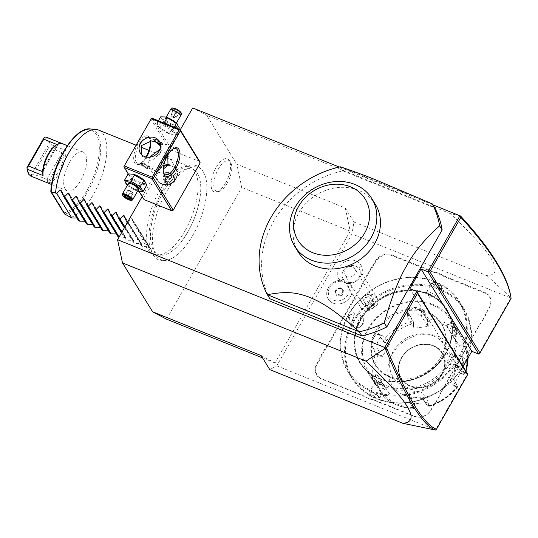 <?xml version="1.0" encoding="UTF-8"?>
<svg xmlns="http://www.w3.org/2000/svg" width="538" height="538" viewBox="0 0 538 538"><rect width="100%" height="100%" fill="white"/><g stroke="black" fill="none" stroke-linecap="round" stroke-linejoin="round"><path stroke-width="0.4" stroke-dasharray="2.69 2.02" d="M414.099 327.998L407.871 317.904A7.061 3.181 179.6 0 1 407.616 317.064L407.582 311.663L413.258 321.32L414.099 327.998L413.756 328.274L428.315 326.378L427.387 319.068L421.974 310.285C419.922 305.463 404.206 307.474 407.306 312.188L412.727 320.978L413.399 323.526L413.749 323.372M407.616 317.064A7.061 3.181 179.6 0 1 413.715 313.869A7.061 3.181 179.6 0 1 421.483 316.129L427.717 326.23L428.315 326.378M389.391 344.528L384.858 342.652L385.107 342.397L383.056 340.776L378.893 334.024C377.313 332.349 375.268 333.318 372.76 336.923C370.843 341.065 370.467 344.34 371.637 346.741L375.8 353.493L382.188 357.158L389.391 344.528L385.107 342.397A47.7 41.076 -31.7 0 1 413.399 323.526L413.756 328.274M427.717 326.23L427.36 321.603L427.959 321.63A47.7 41.076 -31.7 0 1 456.446 333.123L452.855 336.277L460.212 347.017L463.803 343.856L464.684 341.933L455.081 325.759L451.443 321.408L457.273 331.126L456.459 333.338L452.962 336.418L446.251 325.463L451.375 322.04L457.192 332.302L457.327 331.825M465.854 371.092A49.442 42.576 -31.7 0 1 464.893 373.789L464.005 374.226L460.387 373.17L453.184 385.8L456.802 386.849L457.643 386.506L453.137 378.839L455.585 370.332L458.598 366.627L460.73 367.037L464.893 373.789L464.186 374.461M367.864 328.974A49.442 42.576 148.3 0 1 409.969 301.421A49.442 42.576 148.3 0 1 451.362 319.733A49.442 42.576 148.3 0 1 450.689 362.39A49.442 42.576 148.3 0 1 408.577 389.942A49.442 42.576 148.3 0 1 367.192 371.637A49.442 42.576 148.3 0 1 367.864 328.974M427.36 321.603L426.869 319.552L427.387 319.068A49.442 42.576 -31.7 0 1 457.273 331.126L456.459 333.338M426.869 319.552L421.449 310.769L413.695 307.992L407.582 311.663M392.263 354.125A35.32 30.41 148.3 0 1 438.678 336.539A35.32 30.41 148.3 0 1 451.422 377.992A35.32 30.41 148.3 0 1 405.006 395.578A35.32 30.41 148.3 0 1 392.263 354.125M446.251 325.463L460.212 347.017M384.858 342.652L383.184 341.388L378.254 333.97L373.285 337.286C371.516 341.132 371.18 344.185 372.289 346.445L376.452 353.197L378.12 354.461L377.905 355.026A47.7 41.076 -31.7 0 0 378.106 385.39L376.667 385.47L372.504 378.725C369.317 374.798 376.661 385.511 379.384 388.759L383.547 395.511L385.208 395.511L385.464 396.123L389.72 394.051L382.363 383.312L376.687 385.699L376.015 385.342L371.233 377.77L383.419 396.156L385.464 396.123A47.7 41.076 -31.7 0 0 413.951 407.616L414.307 407.253L413.83 407.723L409.411 400.171L410.218 398.887L416.163 397.407L422.424 398.389L427.441 405.955L427.918 405.484L428.51 405.726L428.82 402.054L414.253 403.944L413.951 407.616L413.305 408.207L409.142 401.462L409.754 399.216L416.177 397.616L422.888 398.685L427.966 406.304L428.51 405.726A47.7 41.076 -31.7 0 0 456.802 386.849L456.809 386.203L457.508 385.894L453.03 378.288L455.316 370.379L458.107 366.936L459.405 366.708L464.247 374.085L463.548 374.394L464.005 374.226A47.7 41.076 -31.7 0 0 463.803 343.856L463.339 343.379L464.032 341.805L458.611 333.022C456.937 329.061 449.6 318.361 451.732 322.982L446.735 326.317M459.842 346.452L463.339 343.379M468.087 357.891L464.718 342.007L464.032 341.805M464.893 373.789L463.548 374.394L460.024 373.365L455.047 365.302A7.061 3.033 -68 0 0 454.321 364.656L459.405 366.708M460.387 373.17L460.024 373.365M454.321 364.656A7.061 3.033 -68 0 0 449.304 369.088A7.061 3.033 -68 0 0 448.315 377.111L453.285 385.174L453.184 385.8M378.12 354.461L382.296 356.539L377.32 348.476A7.061 3.033 112 0 1 378.315 340.453A7.061 3.033 112 0 1 383.332 336.021A7.061 3.033 112 0 1 384.058 336.667L379.021 334.636L378.893 334.024M382.188 357.158L382.296 356.539M389.028 344.73L384.058 336.667M376.687 385.699L376.015 385.342A49.442 42.576 -31.7 0 1 375.8 353.493L376.452 353.197M371.852 378.597L372.504 378.725L371.899 377.952L377.017 374.529L389.351 393.486L385.208 395.511M413.305 408.207A49.442 42.576 -31.7 0 1 383.419 396.156L383.507 396.264C391.456 404.072 401.483 408.134 413.581 408.443L413.305 408.207L414.307 407.253L414.603 403.675L414.253 403.944M414.146 407.851L413.581 408.443M457.643 386.506A49.442 42.576 -31.7 0 1 427.966 406.304L428.261 406.533C440.212 403.103 450.024 396.56 457.704 386.883L457.508 385.894L457.73 386.708M427.966 406.304L427.441 405.955L427.918 405.484L428.214 401.906L423.245 393.843A7.061 3.181 -0.4 0 0 415.477 391.577A7.061 3.181 -0.4 0 0 409.371 394.771L409.411 400.171M453.285 385.174L456.809 386.203M428.82 402.054L428.214 401.906M414.603 403.675L409.626 395.612A7.061 3.181 -0.4 0 1 409.371 394.771M389.72 394.051L389.351 393.486M377.017 374.529L382.363 383.312M382.471 383.453L378.328 385.477M449.385 361.482A48.265 41.56 148.3 0 1 385.948 385.517A48.265 41.56 148.3 0 1 368.537 328.866A48.265 41.56 148.3 0 1 431.974 304.831A48.265 41.56 148.3 0 1 449.385 361.482M376.425 332.047A38.85 33.45 -31.7 0 0 375.894 365.564A38.85 33.45 -31.7 0 0 408.409 379.949A38.85 33.45 -31.7 0 0 441.496 358.301A38.85 33.45 -31.7 0 0 442.028 324.784A38.85 33.45 -31.7 0 0 409.512 310.399A38.85 33.45 -31.7 0 0 376.425 332.047M375.732 330.924A38.85 33.45 -31.7 0 0 375.201 364.441A38.85 33.45 -31.7 0 0 407.723 378.826A38.85 33.45 -31.7 0 0 440.81 357.178A38.85 33.45 -31.7 0 0 441.335 323.661A38.85 33.45 -31.7 0 0 408.819 309.276A38.85 33.45 -31.7 0 0 375.732 330.924M353.648 322.02A65.219 56.16 148.3 0 1 439.364 289.545A65.219 56.16 148.3 0 1 462.895 366.089A65.219 56.16 148.3 0 1 377.178 398.564A65.219 56.16 148.3 0 1 353.648 322.02M463.299 366.022A65.925 56.772 148.3 0 1 407.152 402.76A65.925 56.772 148.3 0 1 351.966 378.349A65.925 56.772 148.3 0 1 352.867 321.475A65.925 56.772 148.3 0 1 409.014 284.73A65.925 56.772 148.3 0 1 464.193 309.142A65.925 56.772 148.3 0 1 463.299 366.022M459.432 359.754L461.994 356.701L464.375 358.543L462.828 365.255L457.535 367.037L459.163 359.801L461.517 356.99L462.7 356.795L462.303 364.892L458.295 367.71L457.408 366.499L459.163 359.801M348.53 314.441A65.925 56.772 148.3 0 1 404.677 277.702A65.925 56.772 148.3 0 1 459.855 302.114A65.925 56.772 148.3 0 1 458.961 358.994A65.925 56.772 148.3 0 1 402.814 395.733A65.925 56.772 148.3 0 1 347.629 371.321A65.925 56.772 148.3 0 1 348.53 314.441M352.397 320.709L354.293 313.425L349.001 315.207L347.447 321.926L349.835 323.762L352.666 320.661L354.421 313.963L353.527 312.753L349.518 315.571L349.122 323.668L350.312 323.472L352.666 320.661M435.645 282.383L431.658 282.88L439.035 287.884L442.424 288.718L441.395 286.176L435.645 282.383L435.545 282.975L431.886 282.813L431.88 283.472L438.685 288.072L441.792 288.839L442.115 288.65L440.38 286.061L435.545 282.975M376.183 398.08L370.426 394.287L369.398 391.751L372.787 392.579L380.171 397.582L376.183 398.08L376.277 397.488L371.449 394.401L369.714 391.819L370.03 391.624L373.137 392.39L379.949 396.99L379.942 397.649L376.277 397.488M361.065 326.021A5.884 2.529 112 0 1 358.355 327.393A5.884 2.529 112 0 1 358.987 319.39A5.884 2.529 -68 0 1 362.76 316.478A5.884 2.529 -68 0 1 363.755 319.343A5.884 2.529 -68 0 1 362.128 324.481A5.884 2.529 112 0 1 361.065 326.021L363.52 323.13L363.755 319.343M458.181 358.449A65.219 56.16 148.3 0 1 372.464 390.924A65.219 56.16 148.3 0 1 348.933 314.374A65.219 56.16 148.3 0 1 434.65 281.899A65.219 56.16 148.3 0 1 458.181 358.449M379.425 378.718A50.619 43.591 148.3 0 1 361.159 319.31A50.619 43.591 148.3 0 1 427.69 294.104A50.619 43.591 148.3 0 1 445.955 353.513A50.619 43.591 148.3 0 1 379.425 378.718A50.619 43.585 -31.7 0 0 445.955 353.513A50.619 43.585 -31.7 0 0 446.641 309.848A50.619 43.585 -31.7 0 0 427.69 294.104A50.619 43.585 -31.7 0 0 361.166 319.31A50.619 43.585 -31.7 0 0 360.473 362.982A50.619 43.585 -31.7 0 0 379.425 378.718M360.863 318.819A50.619 43.585 -31.7 0 0 360.171 362.491A50.619 43.585 -31.7 0 0 379.122 378.227A50.619 43.585 -31.7 0 0 445.652 353.022A50.619 43.585 -31.7 0 0 446.338 309.357A50.619 43.585 -31.7 0 0 427.387 293.62A50.619 43.585 -31.7 0 0 360.863 318.819M370.743 399.041A24.721 21.291 -31.7 0 1 374.993 400.272L414.455 416.19A12.482 10.747 148.3 0 0 430.851 409.976L433.11 406.022A24.721 21.291 -31.7 0 1 435.793 402.168L439.048 396.459A24.721 21.291 -31.7 0 1 440.945 392.283L479.129 325.335A24.721 21.291 -31.7 0 1 481.813 321.482L485.068 315.772A24.721 21.291 -31.7 0 1 486.964 311.603L489.224 307.649A12.482 10.747 148.3 0 0 484.718 293.002L445.256 277.083A24.721 21.291 -31.7 0 1 441.463 275.066L435.74 272.759A24.721 21.291 -31.7 0 1 431.496 271.529L392.034 255.611A12.482 10.747 148.3 0 0 375.632 261.824L373.379 265.779A24.721 21.291 -31.7 0 1 370.695 269.639L367.434 275.342A24.721 21.291 -31.7 0 1 365.544 279.518L327.353 346.465A24.721 21.291 -31.7 0 1 324.67 350.319L321.415 356.028A24.721 21.291 -31.7 0 1 319.518 360.198L317.265 364.159A12.482 10.747 148.3 0 0 321.764 378.799L361.227 394.717A24.721 21.291 -31.7 0 1 365.026 396.735L370.433 399.25A24.25 20.881 148.3 0 1 374.643 400.46L414.099 416.378A12.952 11.15 -31.7 0 0 431.12 409.929L433.379 405.975A24.25 20.881 148.3 0 1 436.042 402.162L439.338 396.378A24.25 20.881 148.3 0 1 441.214 392.242L479.398 325.295A24.25 20.881 148.3 0 1 482.061 321.475L485.363 315.692A24.25 20.881 148.3 0 1 487.233 311.556L489.486 307.601A12.952 11.15 -31.7 0 0 484.819 292.403L445.356 276.485A24.25 20.881 148.3 0 1 441.597 274.488L435.8 272.147A24.25 20.881 148.3 0 1 431.59 270.93L392.135 255.012A12.952 11.15 -31.7 0 0 375.114 261.461L372.854 265.416A24.25 20.881 148.3 0 1 370.198 269.235L366.896 275.019A24.25 20.881 148.3 0 1 365.02 279.155L326.835 346.102A24.25 20.881 148.3 0 1 324.172 349.915L320.877 355.705A24.25 20.881 148.3 0 1 319 359.835L316.748 363.796A12.952 11.15 -31.7 0 0 321.415 378.994L360.877 394.912A24.25 20.881 148.3 0 1 364.636 396.91L370.433 399.25M365.026 396.735L364.636 396.91M478.733 354.098L510.723 298.012L351.98 233.976L276.774 365.827L269.773 369.619M276.774 365.827L435.518 429.862L467.509 373.775L460.609 370.991L463.104 366.627M338.967 279.054A13.026 11.217 148.3 0 1 343.452 262.571A13.026 11.217 148.3 0 1 360.628 264.602A13.026 11.217 148.3 0 1 361.771 273.815A13.026 11.217 148.3 0 1 346.324 283.439A10.854 9.348 -31.7 0 1 343.197 299.363A10.854 9.348 -31.7 0 1 328.388 293.385A10.854 9.348 -31.7 0 1 341.2 281.374A13.026 11.217 148.3 0 1 338.967 279.054A14.129 7.176 -34.4 0 0 343.311 279.242A9.415 8.11 148.3 0 0 355.571 280.816A9.415 8.11 148.3 0 0 359.162 269.074L376.876 297.796A9.415 8.11 -31.7 0 0 376.694 297.514A9.415 8.11 -31.7 0 0 364.434 295.94A9.415 8.11 -31.7 0 0 360.843 307.682A9.415 8.11 -31.7 0 0 361.025 307.965A9.415 8.11 -31.7 0 0 367.118 311.22L367.871 308.711A4.707 4.055 148.3 0 1 365.84 303.896A4.707 4.055 148.3 0 1 370.877 300.534A4.707 4.055 148.3 0 1 374.656 304.192L367.871 308.711M460.602 216.054L450.239 213.566C484.637 246.411 490.858 256.922 494.193 264.38C496.897 271.387 494.509 275.167 487.031 275.712L353.957 222.026L351.98 233.976M487.031 275.712L510.986 297.709L510.723 298.012M353.957 222.026L345.288 207.971L236.828 164.218L241.737 187.406L166.578 319.182M261.098 355.557L275.039 362.935L350.198 231.158L345.288 207.971M275.039 362.935L262.537 357.891M350.198 231.158L241.737 187.406M450.239 213.566L206.666 115.314L236.828 164.218M192.732 107.936L206.666 115.314M339.243 167.042L432.868 204.81M142.187 196.552L180.217 129.88M150.801 118.911L170.593 151.003L143.653 198.233L144.076 199.618M199.746 161.555L172.14 150.418L170.593 151.003M269.888 298.778A94.177 81.097 -31.7 0 1 342.847 170.869L434.818 207.971M192.934 235.093A49.765 21.365 -68 0 1 172.214 258.233A49.765 21.365 -68 0 1 152.651 243.707A49.765 21.365 -68 0 1 166.376 192.026A49.765 21.365 -68 0 1 205.294 176.229A49.765 21.365 -68 0 1 192.934 235.093M225.577 183.048A17.841 7.66 112 0 0 229.181 160.203A17.841 7.66 112 0 0 216.054 167.607A17.841 7.66 112 0 0 211.071 184.803A17.841 7.66 112 0 0 216.343 192.019A17.841 7.66 112 0 0 225.577 183.048M187.89 231.851A46.053 19.771 112 0 0 200.197 196.229A46.053 19.771 112 0 0 195.025 170.506A46.053 19.771 112 0 0 163.31 191.999A46.053 19.771 112 0 0 160.849 255.227A46.053 19.771 112 0 0 182.422 240.291A46.053 19.771 112 0 0 187.89 231.851M184.924 230.99A47.088 20.215 -68 0 1 157.271 254.891A47.088 20.215 -68 0 1 154.742 254.286A47.088 20.215 -68 0 1 159.793 190.237A47.088 20.215 -68 0 1 189.975 166.948A47.088 20.215 -68 0 1 192.221 168.266A47.088 20.215 -68 0 1 184.924 230.99M98.669 130.115A47.088 20.215 -68 0 1 93.619 194.157A47.088 20.215 -68 0 1 70.633 217.493M50.841 191.521L51.043 191.037A44.291 19.018 112 0 1 80.283 132.509A44.291 19.018 112 0 1 97.983 161.218A44.291 19.018 112 0 1 64.439 212.759L64.721 214.158A45.427 19.503 112 0 0 97.075 170.129A45.427 19.503 112 0 0 90.424 128.972M85.125 153.881A20.955 8.998 112 0 0 82.98 151.965A20.955 8.998 112 0 0 68.091 165.105A20.955 8.998 112 0 0 65.145 188.912A20.955 8.998 112 0 0 67.297 190.829A20.955 8.998 112 0 0 82.186 177.688A20.955 8.998 112 0 0 85.125 153.881M46.497 137.251L48.649 139.167L50.041 144.144L65.818 150.506A20.955 8.998 -68 0 1 60.027 172.113A20.955 8.998 -68 0 1 47.445 182.712L47.324 179.517L48.723 181.104A19.778 8.494 -68 0 0 64.197 153.969L62.401 153.095L65.818 150.506M30.821 176.114L47.445 182.712M31.668 176.35L31.298 174.877L27.418 170.909M31.601 175.368L33.524 174.157L47.324 179.517M62.401 153.095L62.025 152.684L46.739 179.484M62.025 152.684L48.81 147.358L48.978 144.91L50.041 144.144M44.042 137.688C46.651 138.071 48.117 140.445 48.44 144.823L31.298 174.877M48.978 144.91L48.44 144.823M61.419 143.377L57.331 144.87L58.38 144.218L42.596 171.884M56.214 144.998A19.778 8.494 -68 0 1 58.165 144.191L42.69 171.319M48.81 147.358L33.524 174.157M60.989 190.149L78.34 218.28L76.894 218.038M61.07 190.317L78.366 218.361L78.528 220.681M68.877 193.33L86.228 221.468L84.782 221.219M68.958 193.498L86.255 221.542L86.41 223.862M76.766 196.511L94.116 224.649L92.671 224.4M76.847 196.679L94.143 224.723L94.298 227.043M84.654 199.692L102.005 227.83L100.559 227.581M84.735 199.86L102.032 227.904L102.186 230.224M92.543 202.88L109.893 231.01L108.447 230.768M92.623 203.041L109.92 231.091L110.075 233.405M100.431 206.061L117.782 234.191L116.336 233.949M100.512 206.222L117.809 234.272L117.963 236.592M108.32 209.242L125.67 237.372L119.093 237.043M108.4 209.41L125.697 237.453L125.852 239.773L127.029 240.244L132.745 240.298L117.425 215.456M132.745 240.298L133.558 240.56L116.208 212.423M116.289 212.591L133.585 240.634L133.74 242.954L134.917 243.432L140.633 243.479L125.314 218.636M140.633 243.479L141.447 243.741L124.096 215.603M124.177 215.772L141.474 243.815L141.629 246.135L142.805 246.612L148.522 246.66L131.225 218.616L132.066 218.953L134.439 224.864L149.517 249.316L149.329 246.922L131.985 218.784L149.362 246.996L148.522 246.66M154.742 254.286L150.344 252.51C151.117 252.813 151.501 252.013 151.487 250.109L149.517 249.316M150.344 252.51C147.842 251.038 143.195 242.093 136.41 225.657L134.439 224.864M127.607 222.113L131.225 218.616M121.534 232.766L125.852 239.773M121.958 232.019L127.029 240.244M124.379 227.769L133.74 242.954M124.803 227.029L134.917 243.432M127.224 222.779L141.629 246.135M127.728 222.16L142.805 246.612M151.487 250.109L136.41 225.657M227.184 183.25A16.483 7.075 -68 0 1 218.657 191.541A16.483 7.075 -68 0 1 213.781 184.877A16.483 7.075 -68 0 1 218.388 168.986A16.483 7.075 -68 0 1 230.513 162.146A16.483 7.075 -68 0 1 227.184 183.25M460.609 370.991L409.842 288.671M510.992 297.776L511.1 298.422M510.986 297.709L510.905 297.184M123.861 166.141L143.653 198.233M150.344 140.869A15.306 6.57 112 0 0 149.981 138.851A15.306 6.57 112 0 0 137.963 143.545A15.306 6.57 112 0 0 133.747 159.537A15.306 6.57 112 0 0 139.907 163.821A15.306 6.57 112 0 0 146.006 157.002M152.348 118.326L172.14 150.418M168.273 133.337A8.756 2.381 29.7 0 1 159.678 127.903A8.756 2.381 29.7 0 1 163.599 125.757A8.756 2.381 29.7 0 1 172.779 131.837A8.756 2.381 29.7 0 1 170.539 134.09A8.756 2.381 29.7 0 1 168.273 133.337M128.226 173.909L139.019 191.414M133.269 174.198A8.756 2.381 -150.3 0 0 131.03 176.451A8.756 2.381 -150.3 0 0 140.21 182.53A8.756 2.381 -150.3 0 0 144.13 180.391M141.467 154.52L142.536 156.659L151.232 161.185L160.458 153L161.575 144.924L160.324 143.572M150.532 140.862A14.129 6.066 112 0 0 150.351 140.115A14.129 6.066 112 0 0 148.313 137.466A14.129 6.066 112 0 0 139.261 144.453A14.129 6.066 112 0 0 137.748 163.666A14.129 6.066 112 0 0 141.057 163.169A14.129 6.066 112 0 0 146.544 157.109M163.29 169.087L153.357 168.952L148.145 165.751L149.537 157.21M159.994 149.268L167.183 154.016L167.775 155.072M163.518 172.738A14.129 6.066 -68 0 1 163.317 172.147A14.129 6.066 -68 0 1 166.867 155.59A14.129 6.066 -68 0 1 172.611 149.1A14.129 6.066 -68 0 1 173.169 148.811M154.971 141.346L154.258 140.035L159.295 141.891L162.853 144.93L160.606 145.536M146.914 167.345L149.544 168.26L144.278 163.068L140.956 163.357L144.514 166.397L146.914 167.345M168.32 164.615A11.184 9.63 -31.7 0 1 176.316 168.824A11.184 9.63 -31.7 0 1 176.168 178.475A11.184 9.63 148.3 0 1 166.639 184.709A11.184 9.63 148.3 0 1 157.278 180.566A11.184 9.63 148.3 0 1 157.432 170.916A11.184 9.63 -31.7 0 1 163.754 165.489M175.805 178.535A10.545 9.085 -31.7 0 0 175.946 169.436A10.545 9.085 -31.7 0 0 167.116 165.529A10.545 9.085 -31.7 0 0 158.132 171.407A10.545 9.085 -31.7 0 0 157.99 180.506A10.545 9.085 -31.7 0 0 166.82 184.413A10.545 9.085 -31.7 0 0 175.805 178.535M157.99 180.506L157.977 180.486A10.545 9.085 -31.7 0 1 158.125 171.387A10.545 9.085 148.3 0 1 163.572 166.484M167.869 165.448A10.545 9.085 148.3 0 1 175.933 169.416A10.545 9.085 148.3 0 1 175.791 178.515A10.545 9.085 -31.7 0 1 166.807 184.393A10.545 9.085 -31.7 0 1 157.977 180.486M165.334 177.789L168.609 177.365L170.23 174.527L168.576 172.113L165.3 172.537L163.68 175.375L166.592 179.826L169.867 179.403L171.487 176.565L169.833 174.151L166.558 174.574L164.937 177.412L166.592 179.826M168.609 177.365L169.867 179.403M170.23 174.527L171.487 176.565M163.68 175.375L164.937 177.412M165.3 172.537L166.558 174.574M168.576 172.113L169.833 174.151M143.74 164.009A4.943 1.345 -150.3 0 0 141.124 163.465A4.943 1.345 -150.3 0 0 140.761 163.7A4.943 1.345 -150.3 0 0 146.376 168.286A4.943 1.345 -150.3 0 0 149.349 168.596A4.943 1.345 -150.3 0 0 149.362 168.165A4.943 1.345 -150.3 0 0 143.74 164.009M146.423 167.99A4.707 1.284 29.7 0 1 142.052 165.307A4.707 1.284 29.7 0 1 141.427 163.397A4.707 1.284 29.7 0 1 143.915 163.915A4.707 1.284 29.7 0 1 149.275 167.876A4.707 1.284 29.7 0 1 146.423 167.99M157.432 140.001A4.943 1.345 -150.3 0 0 154.453 139.692A4.943 1.345 -150.3 0 0 154.44 140.122A4.943 1.345 -150.3 0 0 160.068 144.278A4.943 1.345 -150.3 0 0 162.684 144.823A4.943 1.345 -150.3 0 0 163.048 144.588A4.943 1.345 -150.3 0 0 157.432 140.001M160.532 144.608A4.707 1.284 -150.3 0 0 162.382 144.89A4.707 1.284 -150.3 0 0 161.756 142.98A4.707 1.284 -150.3 0 0 157.385 140.297A4.707 1.284 -150.3 0 0 154.534 140.411A4.707 1.284 -150.3 0 0 155.233 141.407M128.125 173.922L131.03 178.629L140.364 184.164L146.807 184.991M140.364 184.164L136.692 190.607L138.589 191.313M131.03 178.629L127.351 185.072L136.692 190.607M126.531 184.366L127.351 185.072M127.398 185.233A8.756 2.381 -150.3 0 0 135.717 190.405A8.756 2.381 -150.3 0 0 137.62 191.064M128.273 183.7A5.884 1.601 -150.3 0 0 134.957 189.161A5.884 1.601 -150.3 0 0 138.495 189.531M122.361 194.541A5.884 1.601 29.7 0 0 129.059 199.49A5.884 1.601 -150.3 0 0 132.166 200.136M125.166 195.139L127.324 190.95L130.848 191.064L131.918 191.71L133.155 193.303L130.041 198.334M127.54 196.424L130.848 191.064L132.503 194.016L129.584 192.839L127.324 190.95L127.977 190.23L125.233 195.038L124.493 195.166L125.233 195.038L124.581 195.758M127.997 196.578L128.152 196.215L125.233 195.038M130.707 198.852L128.152 196.215L130.895 191.407L129.914 190.499L131.918 191.71M129.914 190.499L127.977 190.23L130.895 191.407L133.155 193.303L130.135 198.414M130.895 191.407L130.848 191.064L130.895 191.407M163.438 124.123L172.779 129.658L175.684 134.365L171.138 134.244L169.248 133.538L159.08 127.298L157.002 123.296L163.438 124.123L164.056 123.047M159.907 128.004L163.579 121.561L160.68 116.854M169.248 133.538L172.92 127.096L163.579 121.561M179.356 127.923L172.92 127.096M175.684 134.365L178.757 128.979M172.779 129.658L174.211 127.143M157.002 123.296L158.441 120.781M176.679 123.323A8.756 2.381 29.7 0 1 172.759 125.462A8.756 2.381 29.7 0 1 163.579 119.382A8.756 2.381 29.7 0 1 165.825 117.129M171.999 124.224A5.884 1.601 29.7 0 1 165.314 118.757A5.884 1.601 29.7 0 1 168.851 119.127A5.884 1.601 29.7 0 1 175.536 124.587A5.884 1.601 29.7 0 1 171.999 124.224M181.434 114.258A5.884 1.601 29.7 0 1 177.89 113.888A5.884 1.601 -150.3 0 1 171.205 108.427M172.389 107.977A5.299 1.439 -150.3 0 0 173.095 110.122A5.299 1.439 -150.3 0 0 178.011 113.141A5.299 1.439 29.7 0 0 181.212 113.014M180.096 112.26L179.309 113.121L175.812 111.709L173.101 109.443L173.882 108.582L174.05 109.463L176.962 110.64L179.228 112.529L178.576 113.249L175.657 112.072L173.397 110.176L174.05 109.463L171.306 114.271L172.96 117.223L176.484 117.338L174.218 115.448L177.379 109.994L180.096 112.26L178.643 113.148M173.101 109.443L173.397 110.176L173.101 109.443M179.161 113.034L175.839 111.689L172.96 117.223L174.218 115.448L171.306 114.271L170.654 114.991L173.397 110.176M179.309 113.121L178.576 113.249L179.309 113.121L178.576 113.249L175.832 118.057L173.895 117.788L171.884 116.585L173.895 117.788M171.884 116.585L170.654 114.991L172.913 116.881L175.832 118.057L179.228 112.529M172.913 116.881L172.96 117.223L172.913 116.881M342.847 170.869L340.332 166.793L432.303 203.895M296.566 248.926A45.327 39.032 148.3 0 1 298.839 212.846A45.327 39.032 148.3 0 1 337.44 187.587A45.327 39.032 148.3 0 1 375.376 204.366M360.843 307.682L343.13 278.96A9.415 8.11 -31.7 0 1 346.721 267.218A9.415 8.11 -31.7 0 1 358.98 268.792A9.415 8.11 148.3 0 1 359.162 269.074M341.2 281.374L341.327 280.244A11.762 10.128 148.3 0 0 349.256 283.445L346.452 283.459C353.876 283.929 358.98 280.715 361.771 273.815M376.876 297.796A9.415 8.11 -31.7 0 1 377.481 304.306L374.656 304.192M377.481 304.306C374.71 307.467 371.254 309.774 367.118 311.22M372.545 308.072A3.531 0.881 -33.4 0 0 374.946 305.429A3.531 0.881 -33.4 0 0 371.449 306.68A3.531 0.881 -33.4 0 0 369.048 309.323A3.531 0.881 -33.4 0 0 372.545 308.072M368.604 296.768A3.531 0.881 -33.4 0 0 365.8 298.119A3.531 0.881 -33.4 0 0 363.533 300.15C364.428 297.864 366.122 296.741 368.604 296.768L370.635 298.893L374.946 305.429M370.621 298.879C371.677 301.098 371.368 302.719 369.7 303.748C368.1 304.898 366.452 304.582 364.751 302.8L369.048 309.323M362.43 303.519A5.884 5.071 148.3 0 1 362.316 303.338A5.884 5.071 148.3 0 1 364.562 296.001A5.884 5.071 148.3 0 1 372.222 296.983A5.884 5.071 148.3 0 1 372.336 297.164A5.884 5.071 148.3 0 1 370.09 304.501A5.884 5.071 148.3 0 1 362.43 303.519M364.751 302.8L363.533 300.15M354.69 268.563A5.884 5.071 148.3 0 1 354.804 268.738A5.884 5.071 148.3 0 1 352.558 276.075A5.884 5.071 148.3 0 1 344.898 275.093A5.884 5.071 148.3 0 1 344.784 274.918A5.884 5.071 148.3 0 1 347.03 267.574A5.884 5.071 148.3 0 1 354.69 268.563M341.327 280.244A13.188 11.352 148.3 0 0 329.054 286.606A13.188 11.352 148.3 0 0 328.2 299.047A13.188 11.352 148.3 0 0 345.383 301.791A13.188 11.352 148.3 0 0 350.648 285.207L350.641 285.201A13.188 11.352 148.3 0 0 349.256 283.445A13.188 11.352 148.3 0 1 350.641 285.201A13.188 11.352 148.3 0 1 345.376 301.784A13.188 11.352 148.3 0 1 328.193 299.041A13.188 11.352 148.3 0 1 329.048 286.606A13.188 11.352 148.3 0 1 341.3 280.237M341.751 295.53L337.144 296.129L334.818 292.733L337.097 288.731L341.704 288.133L344.038 291.529L341.751 295.53L341.314 294.871L337.292 295.389L335.261 292.423L337.252 288.933L341.274 288.415L343.305 291.381L341.314 294.871L340.83 294.078L336.808 294.602L334.771 291.636L335.261 292.423L334.818 292.733L335.261 292.423M337.144 296.129L336.808 294.602M344.038 291.529L342.82 290.587L340.83 294.078M341.704 288.133L341.274 288.415L341.704 288.133L341.274 288.415L340.789 287.622L342.82 290.587M337.097 288.731L336.761 288.146L340.789 287.622M334.771 291.636L336.761 288.146M441.463 275.066L441.597 274.488M435.74 272.759L435.8 272.147M370.695 269.639L370.198 269.235M367.434 275.342L366.896 275.019M324.67 350.319L324.172 349.915M321.415 356.028L320.877 355.705M375.961 382.262A5.884 1.601 29.7 0 0 374.986 382.579A5.884 1.601 29.7 0 0 381.664 388.039A5.884 1.601 -150.3 0 0 385.208 388.409A5.884 1.601 -150.3 0 0 384.979 387.407A5.884 1.601 -150.3 0 0 378.523 382.948A5.884 1.601 29.7 0 0 375.961 382.262L381.785 382.538L384.979 387.407M450.763 354.441A5.884 2.529 112 0 1 453.473 353.069A5.884 2.529 112 0 1 452.841 361.072A5.884 2.529 -68 0 1 449.069 363.984A5.884 2.529 -68 0 1 448.067 361.119A5.884 2.529 -68 0 1 449.701 355.981A5.884 2.529 112 0 1 450.763 354.441L448.309 357.333L448.067 361.119M426.842 293.055A5.884 1.601 -150.3 0 1 426.614 292.053A5.884 1.601 -150.3 0 1 430.158 292.423A5.884 1.601 29.7 0 1 436.843 297.884A5.884 1.601 29.7 0 1 435.867 298.2A5.884 1.601 29.7 0 1 433.298 297.514A5.884 1.601 -150.3 0 1 426.842 293.055L430.044 297.924L435.867 298.2M433.09 345.86A23.901 20.579 148.3 0 1 442.041 353.291A23.901 20.579 148.3 0 1 441.718 373.903A23.901 20.579 148.3 0 1 436.513 380.339A23.901 20.579 148.3 0 1 428.013 385.585A23.901 20.579 148.3 0 1 410.306 385.807A23.901 20.579 148.3 0 1 401.361 378.375A23.901 20.579 148.3 0 1 401.684 357.757A23.901 20.579 148.3 0 1 433.09 345.86M433.184 335.779A30.256 26.053 148.3 0 1 437.515 379.431A30.256 26.053 148.3 0 1 426.755 386.069A30.256 26.053 148.3 0 1 404.341 386.351A30.256 26.053 148.3 0 1 393.419 350.843A30.256 26.053 148.3 0 1 433.184 335.779M165.502 177.997A5.299 4.56 -31.7 0 0 165.435 182.57A5.299 4.56 -31.7 0 0 169.867 184.534A5.299 4.56 -31.7 0 0 174.379 181.582A5.299 4.56 -31.7 0 0 174.453 177.009A5.299 4.56 -31.7 0 0 170.015 175.045A5.299 4.56 -31.7 0 0 165.502 177.997M166 178.199A4.707 4.055 -31.7 0 0 165.933 182.261A4.707 4.055 -31.7 0 0 169.873 184.003A4.707 4.055 -31.7 0 0 173.888 181.38A4.707 4.055 -31.7 0 0 173.949 177.318A4.707 4.055 -31.7 0 0 170.008 175.576A4.707 4.055 -31.7 0 0 166 178.199M172.806 179.033A5.299 4.56 148.3 0 1 168.293 181.985A5.299 4.56 148.3 0 1 163.861 180.022A5.299 4.56 148.3 0 1 163.935 175.455A5.299 4.56 148.3 0 1 168.448 172.503A5.299 4.56 148.3 0 1 172.88 174.46A5.299 4.56 148.3 0 1 172.806 179.033M164.581 175.906A4.707 4.055 148.3 0 1 168.596 173.283A4.707 4.055 148.3 0 1 172.537 175.025A4.707 4.055 148.3 0 1 172.469 179.087A4.707 4.055 -31.7 0 1 168.461 181.709A4.707 4.055 -31.7 0 1 164.52 179.968A4.707 4.055 -31.7 0 1 164.581 175.906M407.306 312.188L407.838 312.538L407.871 317.904M383.184 341.388L383.056 340.776A49.442 42.576 -31.7 0 1 412.727 320.978L413.258 321.32M467.999 358.039A49.442 42.576 -31.7 0 0 464.684 341.933M451.853 322.336L451.732 322.982M421.974 310.285L421.449 310.769L421.483 316.129M460.73 367.037L460.084 367.333L455.047 365.302M371.637 346.741L372.289 346.445L377.32 348.476M372.76 336.923L373.285 337.286M379.263 389.404L379.384 388.759L384.381 385.423M383.419 396.156L383.547 395.511M409.142 401.462L409.667 400.978L409.626 395.612M423.803 399.552L423.278 399.203L423.245 393.843M453.48 379.754L453.346 379.142L448.315 377.111M377.501 375.389L372.504 378.725M462.828 365.255L462.303 364.892M349.001 315.207L349.518 315.571M378.886 378.604A51.09 43.995 -31.7 0 0 446.036 353.163A51.09 43.995 -31.7 0 0 427.602 293.197A51.09 43.995 -31.7 0 0 360.453 318.637A51.09 43.995 -31.7 0 0 378.886 378.604M64.439 212.759L51.043 191.037M64.197 153.969L48.723 181.104M42.899 169.248L56.981 144.561M77.533 218.024L62.213 193.182M85.421 221.205L70.101 196.363M93.309 224.386L77.99 199.544M101.198 227.567L85.878 202.725M109.086 230.748L93.767 205.913M116.968 233.936L101.655 209.094M124.856 237.117L109.544 212.275M173.882 108.582L177.379 109.994M358.98 268.792A14.129 7.176 145.6 0 0 360.628 264.602M374.993 400.272L374.643 400.46M414.455 416.19L414.099 416.378M484.718 293.002L484.819 292.403M445.256 277.083L445.356 276.485M431.496 271.529L431.59 270.93M392.034 255.611L392.135 255.012M375.632 261.824L375.114 261.461M373.379 265.779L372.854 265.416M365.544 279.518L365.02 279.155M327.353 346.465L326.835 346.102M319.518 360.198L319 359.835M317.265 364.159L316.748 363.796M321.764 378.799L321.415 378.994M361.227 394.717L360.877 394.912M372.787 392.579L373.137 392.39M439.035 287.884L438.685 288.072M442.249 374.293A24.371 20.982 148.3 0 1 410.225 386.425A24.371 20.982 148.3 0 1 401.429 357.824A24.371 20.982 148.3 0 1 433.46 345.692A24.371 20.982 148.3 0 1 442.249 374.293M401.698 357.783A23.901 20.579 148.3 0 1 422.054 344.461A23.901 20.579 148.3 0 1 442.054 353.311A23.901 20.579 148.3 0 1 441.732 373.93A23.901 20.579 148.3 0 1 421.375 387.246A23.901 20.579 148.3 0 1 401.375 378.402A23.901 20.579 148.3 0 1 401.698 357.783M459.264 333.15L458.611 333.022L453.615 336.351M455.081 325.759L451.362 319.733M465.982 371.294L464.973 374.139M367.192 371.637L372.161 379.7M371.233 377.77L371.919 377.945M409.754 399.216L410.218 398.887M422.888 398.685L422.424 398.389M428.134 406.499L427.575 406.109M453.137 378.839L453.03 378.288M458.598 366.627L458.107 366.936M375.201 364.441L375.894 365.564M459.855 302.114L464.193 309.142M461.994 356.701L461.517 356.99M457.535 367.037L457.408 366.499M351.966 378.349L347.629 371.321M349.835 323.762L350.312 323.472M354.293 313.425L354.421 313.963M362.76 316.478L353.527 312.753M358.355 327.393L349.122 323.668M360.473 362.982L360.171 362.491M446.641 309.848L446.338 309.357M205.294 176.229C202.322 168.031 197.419 164.319 190.58 165.085C179.961 167.52 170.6 176.067 162.489 190.734C151.46 211.212 147.177 229.78 149.638 246.431C154.332 262.45 161.925 262.611 172.214 258.233M200.197 196.229C198.482 208.354 194.373 220.237 187.87 231.885L182.422 240.291M160.849 255.227L157.271 254.891M195.025 170.506L192.221 168.266M135.852 145.112L140.976 147.183M148.952 150.398L189.975 166.948M67.297 190.829L51.628 184.507M82.98 151.965L67.304 145.643M216.343 192.019L218.657 191.541M229.181 160.203L230.513 162.146M142.536 156.659L140.317 153.054M161.575 144.924L159.356 141.319M148.313 137.466L155.085 140.196M175.926 148.602L159.295 141.891M172.611 149.1L173.767 148.441M163.317 172.147L163.693 173.418M137.748 163.666L144.514 166.397M165.354 174.803L148.723 168.091M141.057 163.169L139.907 163.821M150.351 140.115L149.981 138.851M157.278 180.566L148.145 165.751M176.316 168.824L167.183 154.016M140.956 163.357L140.761 163.7M149.544 168.26L149.349 168.596M154.258 140.035L154.453 139.692M162.853 144.93L163.048 144.588M170.539 134.09L171.138 134.244M159.678 127.903L159.08 127.298M175.536 124.587L176.41 123.054M165.314 118.757L166.188 117.223M175.839 111.689L173.27 109.544M372.336 297.164L354.804 268.738M362.316 303.338L344.784 274.918M341.28 288.415L343.311 291.388M335.261 292.537L337.279 288.993L341.374 288.462M369.398 391.751L370.03 391.624M380.171 397.582L379.949 396.99M385.208 388.409L379.942 397.649M374.986 382.579L369.714 391.819M449.069 363.984L458.295 367.71M453.473 353.069L462.7 356.795M431.658 282.88L431.88 283.472M442.424 288.718L441.792 288.839M436.843 297.884L442.115 288.65M426.614 292.053L431.886 282.813M441.335 323.661L442.028 324.784M378.254 333.97L383.332 336.021M442.041 353.291L442.054 353.311C434.697 339.666 409.64 342.397 401.711 357.857C397.824 365.147 397.71 371.993 401.375 378.402L401.361 378.375M436.513 380.339L437.515 379.431M428.013 385.585L426.755 386.069M451.443 321.408L451.348 322.101M163.861 180.022L165.435 182.57M172.88 174.46L174.453 177.009M165.933 182.261L164.52 179.968M173.949 177.318L172.537 175.025"/><path stroke-width="0.81" d="M478.733 354.098L471.833 351.314L421.066 268.993L427.972 271.777L478.733 354.098L479.97 353.002L511.1 298.422L510.905 297.184M463.104 366.627L471.833 351.314M432.868 204.81L460.602 216.054C491.214 249.424 508.006 276.64 510.986 297.709L510.992 297.776M262.537 357.891L166.578 319.182L152.644 311.805L261.098 355.557L269.773 369.619L402.848 423.305C409.943 422.74 412.458 419.31 410.393 413.023C407.38 405.605 402.142 395.652 366.055 361.159L122.482 262.9L117.573 239.713L142.187 196.552M366.055 361.159L385.141 348.348L385.121 347.851L386.479 347.703C407.327 397.649 423.991 424.825 436.493 429.23L435.491 430.064L402.848 423.305M152.644 311.805L122.482 262.9M180.217 129.88L192.732 107.936L339.243 167.042M421.066 268.993L409.842 288.671L416.748 291.455L467.509 373.775L467.623 374.65L417.481 293.344L416.748 291.455L384.778 347.501L117.573 239.713M459.936 215.731L427.972 271.777L429.828 271.697L479.97 353.002M139.019 191.414L144.076 199.618L171.689 210.755L173.236 210.163L200.17 162.94L199.746 161.555L179.954 129.463L152.348 118.326L151.42 118.36L123.915 166.578L151.42 118.36M442.142 229.921L386.795 326.949L384.287 322.867C391.234 298.26 398.678 279.202 406.614 265.698C414.307 251.797 425.316 238.516 439.627 225.846L442.142 229.921A94.177 81.097 -31.7 0 0 434.818 207.971L432.303 203.895A94.177 81.097 148.3 0 1 439.627 225.846M361.852 335.88L359.344 331.805L267.373 294.703L269.888 298.778L361.852 335.88A94.177 81.097 -31.7 0 0 386.795 326.949M385.121 347.851L384.778 347.501M76.894 218.038L71.816 217.971L56.739 193.519L55.555 193.041A47.088 20.215 -68 0 1 68.487 153.404A47.088 20.215 -68 0 1 96.141 129.503A47.088 20.215 -68 0 1 98.669 130.115L135.852 145.112M71.816 217.971L64.506 213.909L50.942 191.918L55.555 193.041M96.141 129.503L90.424 128.972A45.427 19.503 112 0 0 65.522 149.046A45.427 19.503 112 0 0 51.137 192.133L51.043 191.037M30.821 176.114L28.669 174.198L27.27 169.214L43.047 175.583A20.955 8.998 -68 0 1 57.364 144.345A20.955 8.998 -68 0 1 61.419 143.377L46.497 137.251L67.304 145.643M27.794 172.18L26.9 167.742L44.042 137.688L43.786 139.208L57.015 144.54M43.786 139.208L28.501 166.007L26.9 167.742M27.001 167.91L27.27 169.214M45.643 137.008L44.372 137.452M28.501 166.007L41.715 171.333L42.899 169.248M43.047 175.583L42.26 171.299L42.69 171.319L41.715 171.333M42.69 171.319A19.778 8.494 -68 0 1 56.214 144.998L57.364 144.345M84.782 221.219L79.705 221.152L78.528 220.681L63.444 196.229L61.07 190.317L60.236 189.975L56.739 193.519M92.671 224.4L87.593 224.339L86.41 223.862L71.332 199.41L68.958 193.498L68.124 193.162L64.621 196.7L63.444 196.229M100.559 227.581L95.482 227.52L94.298 227.043L79.221 202.591L76.847 196.679L76.013 196.343L72.509 199.887L71.332 199.41M108.447 230.768L103.37 230.701L102.186 230.224L87.109 205.772L84.735 199.86L83.901 199.524L80.397 203.068L79.221 202.591M116.336 233.949L111.252 233.882L110.075 233.405L94.997 208.952L92.623 203.041L91.79 202.705L88.286 206.249L87.109 205.772M119.093 237.043L117.963 236.592L102.886 212.14L100.512 206.222L99.678 205.886L96.174 209.43L94.997 208.952M127.607 222.113L126.551 221.683L124.177 215.772L123.343 215.435L119.839 218.973L118.663 218.502L116.289 212.591L115.455 212.254L111.951 215.792L110.774 215.321L108.4 209.41L107.566 209.067L104.063 212.611L102.886 212.14M64.621 196.7L79.705 221.152M72.509 199.887L87.593 224.339M80.397 203.068L95.482 227.52M88.286 206.249L103.37 230.701M96.174 209.43L111.252 233.882M104.063 212.611L119.106 237.009M110.774 215.321L121.534 232.766M111.951 215.792L121.958 232.019M118.663 218.502L124.379 227.769M119.839 218.973L124.803 227.029M126.551 221.683L127.224 222.779M417.481 293.344L386.479 347.703M460.373 215.92L460.837 217.339L429.828 271.697M511.1 298.422C508.054 277.628 491.302 250.6 460.837 217.339M436.493 429.23L467.623 374.65M385.141 348.348C406.055 398.53 422.841 425.766 435.491 430.064M146.006 157.002A15.306 6.57 112 0 0 146.128 156.787A15.306 6.57 112 0 0 150.344 140.869M179.954 129.463L180.385 130.842L200.17 162.94M173.236 210.163L153.444 178.071L180.385 130.842M167.54 155.475A15.306 6.57 -68 0 1 173.767 148.441A15.306 6.57 -68 0 1 179.921 152.725A15.306 6.57 -68 0 1 175.711 168.724A15.306 6.57 -68 0 1 163.693 173.418A15.306 6.57 -68 0 1 167.54 155.475M153.444 178.071L151.898 178.656L171.689 210.755M128.226 173.909L124.285 167.52L151.898 178.656M137.62 191.064A8.756 2.381 -150.3 0 0 137.984 191.158L143.128 191.434L146.807 184.991L144.13 180.391A8.756 2.381 -150.3 0 0 135.536 174.951A8.756 2.381 -150.3 0 0 133.269 174.198L128.125 173.922L124.453 180.364L127.129 184.971A8.756 2.381 -150.3 0 0 127.398 185.233M124.285 167.52L123.915 166.578M124.534 166.027L152.14 177.163L179.08 129.934L180.015 129.9M179.08 129.934L151.474 118.797M140.472 143.411A11.184 9.63 148.3 0 1 149.994 137.177A11.184 9.63 148.3 0 1 159.356 141.319A11.184 9.63 148.3 0 1 159.201 150.963A11.184 9.63 148.3 0 1 149.678 157.197A11.184 9.63 148.3 0 1 140.317 153.054A11.184 9.63 148.3 0 1 140.472 143.411M152.14 177.163L152.51 178.112M160.324 143.572L151.669 140.882L141.723 145.448L141.467 154.52M146.544 157.109A14.129 6.066 112 0 0 146.8 156.679A14.129 6.066 112 0 0 150.532 140.862M149.537 157.21L159.994 149.268M167.775 155.072L167.997 165.227L163.29 169.087M173.169 148.811A14.129 6.066 -68 0 1 175.926 148.602A14.129 6.066 -68 0 1 174.406 167.816A14.129 6.066 -68 0 1 165.354 174.803A14.129 6.066 -68 0 1 163.518 172.738M160.606 145.536L159.53 145.226L154.971 141.346M168.32 164.615A11.184 9.63 -31.7 0 0 163.754 165.489M163.572 166.484A10.545 9.085 148.3 0 1 167.869 165.448M155.233 141.407A4.707 1.284 -150.3 0 0 159.894 144.372A4.707 1.284 -150.3 0 0 160.532 144.608M144.729 180.99L132.671 174.043M134.561 174.749L130.889 181.192L124.453 180.364M143.902 180.291L140.23 186.726L130.889 181.192M143.128 191.434L140.23 186.726M137.984 191.158A8.756 2.381 -150.3 0 0 140.23 188.905A8.756 2.381 -150.3 0 0 131.05 182.826A8.756 2.381 -150.3 0 0 127.129 184.971M132.604 199.86L138.495 189.531A5.884 1.601 -150.3 0 0 131.81 184.07A5.884 1.601 -150.3 0 0 128.273 183.7L122.375 194.03A5.884 1.601 29.7 0 1 125.919 194.4A5.884 1.601 -150.3 0 1 132.604 199.86A5.884 1.601 -150.3 0 1 132.166 200.136L131.42 200.311A5.299 1.439 -150.3 0 0 130.714 198.166A5.299 1.439 -150.3 0 0 125.798 195.146A5.299 1.439 29.7 0 0 122.597 195.274A5.299 1.439 29.7 0 0 128.622 199.732A5.299 1.439 -150.3 0 0 131.42 200.311M122.597 195.274L122.361 194.541A5.884 1.601 29.7 0 1 122.375 194.03M126.423 198.3L129.927 199.706L130.707 198.852L127.997 196.578L124.493 195.166L123.713 196.027L126.423 198.3L126.847 197.648L129.759 198.825L130.135 198.414M129.927 199.706L130.041 198.334M123.713 196.027L124.581 195.758L126.847 197.648L127.54 196.424M124.493 195.166L125.233 195.038L124.493 195.166M127.997 196.578L128.152 196.215M130.707 198.852L130.411 198.112L130.707 198.852M178.757 128.979L179.356 127.923L176.451 123.215L174.211 127.143M164.056 123.047L167.116 117.681L176.451 123.215M158.441 120.781L160.68 116.854L165.22 116.975L167.116 117.681M165.22 116.975L165.825 117.129A8.756 2.381 29.7 0 1 168.091 117.883A8.756 2.381 29.7 0 1 176.679 123.323L177.278 123.922M166.188 117.223L171.205 108.427A5.884 1.601 -150.3 0 1 171.635 108.151A5.884 1.601 -150.3 0 1 174.749 108.797A5.884 1.601 29.7 0 1 181.447 113.747A5.884 1.601 29.7 0 1 181.434 114.258L176.41 123.054M181.447 113.747L181.212 113.014A5.299 1.439 29.7 0 0 175.186 108.555A5.299 1.439 -150.3 0 0 172.389 107.977L171.635 108.151M432.303 203.895L377.387 180.539C366.378 176.007 354.031 171.427 340.332 166.793A94.177 81.097 -31.7 0 0 270.957 217.48A94.177 81.097 -31.7 0 0 267.373 294.703C287.574 290.836 296.882 292.726 309.417 297.184C322.625 302.907 332.82 308.751 359.344 331.805A94.177 81.097 -31.7 0 0 384.287 322.867M298.22 251.945L294.609 246.088A45.327 39.032 -31.7 0 1 295.228 206.989A45.327 39.032 148.3 0 1 333.829 181.73A45.327 39.032 148.3 0 1 371.765 198.509L375.376 204.366A45.327 39.032 148.3 0 1 374.764 243.472A45.327 39.032 148.3 0 1 336.163 268.731A45.327 39.032 148.3 0 1 298.22 251.945A45.327 39.032 148.3 0 1 296.566 248.926M371.765 198.509A45.327 39.032 148.3 0 1 370.635 238.489A45.327 39.032 -31.7 0 1 332.04 262.927A45.327 39.032 -31.7 0 1 294.609 246.088M298.583 206.424A39.435 33.961 -31.7 0 0 312.813 252.712A39.435 33.961 -31.7 0 0 364.65 233.075A39.435 33.961 -31.7 0 0 350.42 186.787A39.435 33.961 -31.7 0 0 298.583 206.424M465.854 371.092A49.442 42.576 -31.7 0 0 467.999 358.039M64.977 214.332L51.352 192.227M62.213 193.182L60.236 189.975M70.101 196.363L68.124 193.162M77.99 199.544L76.013 196.343M85.878 202.725L83.901 199.524M93.767 205.913L91.79 202.705M101.655 209.094L99.678 205.886M109.544 212.275L107.566 209.067M117.425 215.456L115.455 212.254M125.314 218.636L123.343 215.435M468.087 357.891L465.982 371.294M140.976 147.183L148.952 150.398M90.424 128.972C74.984 126.316 51.796 164.325 50.841 191.521M51.628 184.507L30.814 176.114M125.166 195.139L124.507 195.859M130.532 198.744L127.97 196.599L124.648 195.26"/></g></svg>
